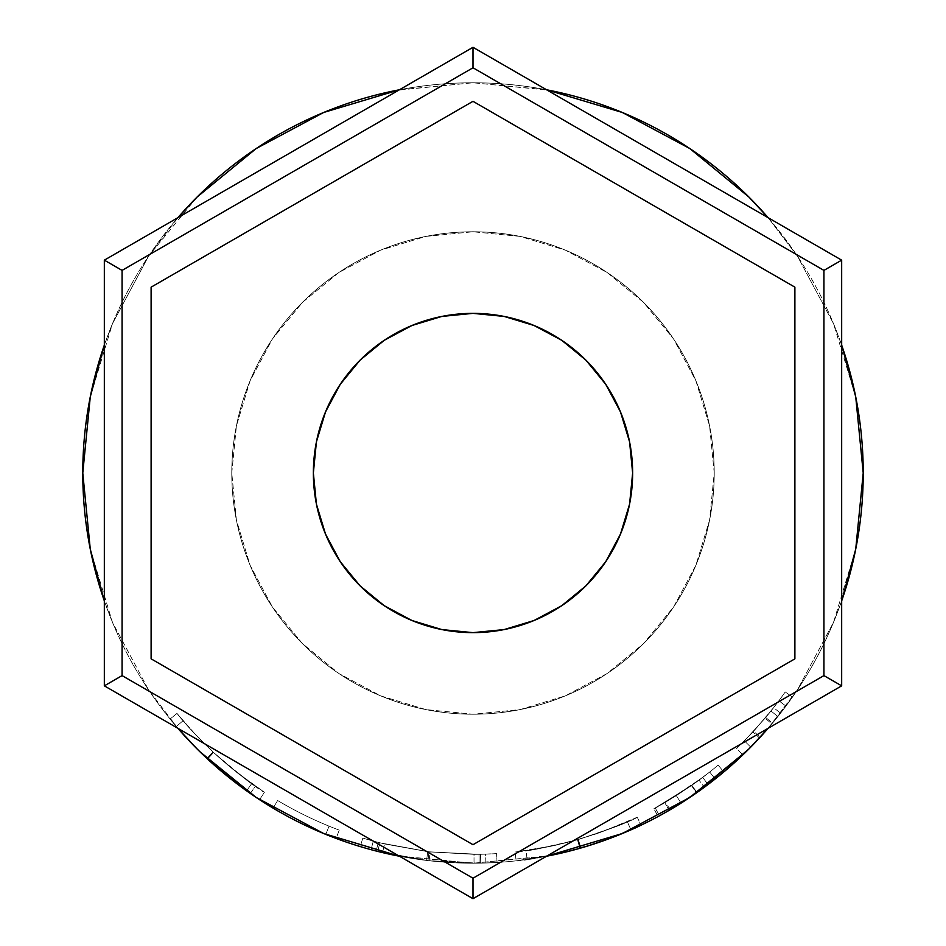 <?xml version="1.0" encoding="UTF-8"?>
<svg xmlns="http://www.w3.org/2000/svg" width="946" height="946" viewBox="0 0 946 946"><rect width="100%" height="100%" fill="white"/><g stroke="black" fill="none" stroke-linecap="round" stroke-linejoin="round"><path stroke-width="0.71" stroke-dasharray="4.73 3.55" d="M623.911 525.054L629.575 504.147L632.638 473A159.638 159.638 0 0 0 473 313.363A159.638 159.638 0 0 0 313.363 473L316.425 441.853L325.519 411.912L340.264 384.313L325.519 411.912L316.425 441.853L313.363 473A159.638 159.638 0 0 0 473 632.638A159.638 159.638 0 0 0 632.638 473L629.575 504.147L620.481 534.088L605.736 561.688L620.481 534.088L629.575 504.147L632.638 473A159.638 159.638 0 0 0 473 313.363A159.638 159.638 0 0 0 313.363 473A159.638 159.638 0 0 1 473 313.363A159.638 159.638 0 0 1 632.638 473L629.575 441.853L632.638 473L629.575 441.853L620.481 411.912L629.575 441.853L620.481 411.912L605.736 384.313L620.481 411.912L605.736 384.313L585.881 360.119L605.736 384.313L585.881 360.119L561.688 340.264L534.088 325.519L561.688 340.264L534.088 325.519L504.147 316.425L534.088 325.519L504.147 316.425L473 313.363L504.147 316.425L473 313.363L441.853 316.425L411.912 325.519L441.853 316.425L411.912 325.519L384.313 340.264L411.912 325.519L384.313 340.264L360.119 360.119L384.313 340.264M473 898.7L104.332 685.85L104.332 260.15L473 47.3L841.668 260.15L841.668 685.85L473 898.7L841.668 685.85L841.668 260.15L473 47.3L104.332 260.15L104.332 685.85L473 898.7M599.646 570.19L585.881 585.881L561.688 605.736L534.088 620.481L504.147 629.575L534.088 620.481L561.688 605.736L585.881 585.881L605.736 561.688L620.481 534.088M322.089 420.946L316.425 441.853L313.363 473L316.425 504.147L313.363 473L316.425 504.147L325.519 534.088L316.425 504.147L325.519 534.088L340.264 561.688L325.519 534.088L340.264 561.688L360.119 585.881L340.264 561.688L360.119 585.881L384.313 605.736L411.912 620.481L441.853 629.575L473 632.638L441.853 629.575L411.912 620.481L384.313 605.736L411.912 620.481L441.853 629.575L473 632.638L504.147 629.575L534.088 620.481L561.688 605.736M346.354 375.81L360.119 360.119L340.264 384.313L325.519 411.912M151.112 658.842L473 844.695L794.888 658.842L794.888 287.158L473 101.317L151.112 287.158L151.112 658.842L473 844.695L794.888 658.842L794.888 287.158L473 101.317L151.112 287.158L151.112 658.842M231.77 473A241.23 241.23 0 0 1 473 231.77A241.23 241.23 0 0 1 714.23 473A241.23 241.23 0 0 0 473 231.77A241.23 241.23 0 0 0 231.77 473L236.405 425.937L250.134 380.682L272.424 338.975L302.424 302.424L338.975 272.424L380.682 250.134L425.937 236.405L473 231.77L520.064 236.405L565.318 250.134L607.025 272.424L643.576 302.424L673.576 338.975L695.866 380.682L709.595 425.937L714.23 473L709.595 520.064L695.866 565.318L673.576 607.025L643.576 643.576L607.025 673.576L565.318 695.866L520.064 709.595L473 714.23L425.937 709.595L380.682 695.866L338.975 673.576L302.424 643.576L272.424 607.025L250.134 565.318L236.405 520.064L231.77 473A241.23 241.23 0 0 0 473 714.23A241.23 241.23 0 0 0 714.23 473A241.23 241.23 0 0 1 473 714.23A241.23 241.23 0 0 1 231.77 473L236.405 425.937L250.134 380.682L272.424 338.975L302.424 302.424L338.975 272.424L380.682 250.134L425.937 236.405L473 231.77L520.064 236.405L565.318 250.134L607.025 272.424L643.576 302.424L673.576 338.975L695.866 380.682L709.595 425.937L714.23 473L709.595 520.064L695.866 565.318L673.576 607.025L643.576 643.576L607.025 673.576L565.318 695.866L520.064 709.595L473 714.23L425.937 709.595L380.682 695.866L338.975 673.576L302.424 643.576L272.424 607.025L250.134 565.318L236.405 520.064L231.77 473M197.064 197.064L148.546 256.2L112.479 323.662L90.272 396.871L82.775 473L90.272 549.129L112.479 622.338L148.546 689.8L177.883 728.314A390.225 390.225 0 0 1 104.332 600.911A390.225 390.225 0 0 0 185.664 737.04L199.937 751.763M255.538 797.017L235.353 782.519L216.646 767.206L201.392 753.193L185.688 737.064A390.225 390.225 0 0 0 185.7 737.076L170.091 719.007L185.664 737.029M189.59 741.238A390.225 390.225 0 0 0 259.582 799.689L258.104 798.731L259.582 799.689L264.431 792.263L259.582 799.689L257.655 798.424M273.087 808.12A390.225 390.225 0 0 0 336.126 838.428A390.225 390.225 0 0 1 273.087 808.12A390.225 390.225 0 0 0 336.126 838.428L339.236 830.127A381.356 381.356 0 0 1 277.627 800.505L273.087 808.12A390.225 390.225 0 0 0 325.743 834.372A390.225 390.225 0 0 1 273.087 808.12A390.225 390.225 0 0 0 325.743 834.372A390.225 390.225 0 0 1 273.087 808.12L277.627 800.505L273.087 808.12A390.225 390.225 0 0 0 325.743 834.372L329.09 826.165A381.356 381.356 0 0 1 277.627 800.505L273.087 808.12A390.225 390.225 0 0 0 325.743 834.372L329.09 826.165A381.356 381.356 0 0 1 277.627 800.505L273.087 808.12A390.225 390.225 0 0 0 325.743 834.372L329.09 826.165A381.356 381.356 0 0 1 277.627 800.505L273.087 808.12A390.225 390.225 0 0 0 325.743 834.372L329.09 826.165A381.356 381.356 0 0 1 277.627 800.505L273.087 808.12A390.225 390.225 0 0 0 336.126 838.428L339.236 830.127A381.356 381.356 0 0 1 277.627 800.505L273.087 808.12A390.225 390.225 0 0 0 336.126 838.428M360.249 846.575L376.13 851.01L378.329 842.425L362.815 838.085L360.249 846.575A390.225 390.225 0 0 0 371.009 849.662L382.527 852.594A390.225 390.225 0 0 0 382.539 852.594L426.622 860.458A390.225 390.225 0 0 0 429.117 860.754L474.029 863.225L485.889 863.012A390.225 390.225 0 0 0 497.088 862.48L480.71 863.154A390.225 390.225 0 0 1 479.125 863.178L427.959 860.612L377.702 851.412A390.225 390.225 0 0 1 376.13 851.01L360.249 846.575A390.225 390.225 0 0 0 371.009 849.662L373.327 841.1L384.584 843.962L427.687 851.648L426.622 860.458A390.225 390.225 0 0 0 429.117 860.754L430.123 851.932L474.005 854.356L474.029 863.225L429.117 860.754L430.123 851.932A381.356 381.356 0 0 1 427.687 851.648L426.622 860.458L382.527 852.594L384.584 843.962L382.527 852.594L371.009 849.662L373.327 841.1A381.356 381.356 0 0 1 362.815 838.085L360.249 846.575A390.225 390.225 0 0 0 371.009 849.662M256.2 797.454L323.662 833.521L396.871 855.728L473 863.225L546.563 856.225A390.225 390.225 0 0 1 399.437 856.225A390.225 390.225 0 0 0 555.539 854.392L573.678 850.016A390.225 390.225 0 0 0 630.935 829.843L627.34 821.731L596.997 833.639L572.945 841.029L596.902 833.663L627.34 821.731C624.608 823.777 608.124 829.748 577.876 839.646L580.324 848.172L617.915 835.318M636.8 827.182A390.225 390.225 0 0 0 640.004 825.681L604.6 840.367L580.844 848.03L556.213 854.25A390.225 390.225 0 0 0 556.224 854.25M560.328 853.327A390.225 390.225 0 0 0 560.339 853.327L527.395 859.417L560.434 853.304A390.225 390.225 0 0 0 560.446 853.304L580.324 848.172L577.876 839.646C546.516 847.332 529.204 850.998 525.941 850.667L549.33 846.635L572.921 841.029L549.496 846.611L525.941 850.667L527.17 859.441C530.552 859.784 548.266 856.024 580.324 848.172C548.444 856 530.73 859.748 527.17 859.441L525.941 850.667C529.417 850.962 546.729 847.297 577.876 839.646L580.324 848.172L577.876 839.646C608.266 829.689 624.762 823.718 627.34 821.731L630.935 829.843C628.298 831.865 611.435 837.979 580.324 848.172L608.645 838.889L630.935 829.843L599.788 842.058L560.328 853.327M567.505 851.613A390.225 390.225 0 0 0 573.666 850.016L603.761 840.663L640.797 825.302A390.225 390.225 0 0 0 641.057 825.184L640.004 825.681M631.467 829.607A390.225 390.225 0 0 0 636.705 827.23M693.548 794.924L658.085 816.54A390.225 390.225 0 0 0 723.832 771.924A390.225 390.225 0 0 1 704.309 787.285L684.076 801.215L659.48 815.783L688.641 798.223M743.012 754.731A390.225 390.225 0 0 0 747.234 750.616L747.979 749.871M751.077 746.772L765.279 731.554L780.58 713.142A390.225 390.225 0 0 0 785.96 706.083L778.854 700.785A381.356 381.356 0 0 1 765.089 718.191L744.419 740.884L750.734 747.115A390.225 390.225 0 0 0 751.23 746.619A390.225 390.225 0 0 0 841.668 600.911A390.225 390.225 0 0 1 768.105 728.325L797.454 689.8L833.521 622.338L855.728 549.129L863.225 473L855.728 396.871L833.521 323.662L797.454 256.2L768.117 217.686A390.225 390.225 0 0 1 841.668 345.089L833.521 323.662L797.454 256.2L768.117 217.686M757.923 739.642L759.461 737.975L752.957 731.956L759.461 737.975L777.896 716.548L770.966 711.002L752.957 731.956L736.662 748.523L753.607 731.246L773.592 707.691L780.58 713.142A390.225 390.225 0 0 0 792.488 697.06A390.225 390.225 0 0 1 777.896 716.548L764.191 732.772L748.936 748.936M747.789 750.06L756.209 741.451M679.535 804.088L681.061 803.13L676.343 795.621L655.247 807.99C658.617 806.69 670.809 799.145 691.798 785.346L653.875 808.735L658.085 816.54A390.225 390.225 0 0 0 670.099 809.788L708.034 784.506A390.225 390.225 0 0 0 723.832 771.924L718.132 765.137A381.356 381.356 0 0 1 702.689 777.423L708.034 784.506A390.225 390.225 0 0 0 715.2 778.972L709.689 772.019L715.2 778.972A390.225 390.225 0 0 0 723.832 771.924L718.132 765.137A381.356 381.356 0 0 1 699.047 780.143L676.343 795.621L681.061 803.13L681.936 802.575M640.797 825.302L641.057 825.184C638.006 827.939 617.62 835.637 579.886 848.302L552.109 855.125M556.213 854.25L516.114 860.836L555.55 854.392M201.297 753.099L228.175 776.879L252.286 794.806M192.18 743.958L170.091 719.007L179.149 729.756L176.334 726.504L183.075 720.734C190.43 729.603 200.599 740.21 213.583 752.531L207.552 759.035L226.91 775.85L247.048 791.152L222.748 772.409L196.815 748.676M196.803 748.664L189.969 741.64M249.543 792.914L247.001 791.128L249.543 792.914M197.537 749.398L207.552 759.035L213.583 752.531C238.262 773.71 252.204 784.932 255.396 786.185L250.335 793.469C247.083 792.192 232.811 780.722 207.552 759.035L206.051 757.628M689.8 148.546L622.338 112.479L549.129 90.272L473 82.775L396.871 90.272L323.662 112.479L256.2 148.546M196.248 748.109L197.064 748.936M399.437 856.225L473 863.225L549.129 855.728L622.338 833.521L689.8 797.454L696.067 793.186L696.895 792.606L691.798 785.346L696.895 792.606L658.085 816.54A390.225 390.225 0 0 0 670.099 809.788L665.617 802.137A381.356 381.356 0 0 1 653.875 808.735L658.085 816.54M863.225 473A390.225 390.225 0 0 0 473 82.775A390.225 390.225 0 0 0 82.775 473M104.332 345.089A390.225 390.225 0 0 1 177.895 217.675L148.546 256.2L112.479 323.662L104.332 345.089M399.437 89.775A390.225 390.225 0 0 1 546.563 89.775L473 82.775L399.437 89.775M841.668 600.911L833.521 622.338L797.454 689.8L768.117 728.314M177.883 728.314L148.546 689.8L112.479 622.338L104.332 600.911M203.745 755.452L197.951 749.811M250.335 793.469L255.396 786.185C252.121 784.896 238.002 773.509 213.039 752.023L206.985 758.503C232.503 780.474 246.953 792.133 250.335 793.469M197.489 749.35L206.985 758.503L213.039 752.023C200.351 739.949 190.371 729.52 183.075 720.734L176.334 726.504L194.273 746.11M208.38 759.804L206.938 758.456L212.98 751.964C227.785 765.432 240.698 775.98 251.719 783.595L264.431 792.263C260.54 791.152 243.429 777.754 213.087 752.07C197.265 736.887 185.227 723.997 176.973 713.414L183.075 720.734L176.334 726.504L183.075 720.734L176.973 713.414L170.091 719.007L176.334 726.504L170.091 719.007L176.973 713.414C185.286 724.057 197.288 736.899 212.98 751.964L206.938 758.456C190.867 743.036 178.581 729.886 170.091 719.007C178.558 729.863 190.879 743.048 207.044 758.562L246.977 791.104M246.575 790.821L251.719 783.595L246.575 790.821L210.674 761.897M213.087 752.07L207.044 758.562L213.087 752.07L235.85 771.652L264.431 792.263L242.602 776.891L217.403 756.031L196.224 735.349L176.973 713.414L170.091 719.007L176.973 713.414L196.011 735.137L213.039 752.023L228.435 765.61L255.396 786.185L233.745 769.961L212.98 751.964L192.192 731.033L176.973 713.414L192.215 731.057L213.087 752.07M277.627 800.505A381.356 381.356 0 0 0 339.236 830.127A381.356 381.356 0 0 1 277.627 800.505A381.356 381.356 0 0 0 329.09 826.165A381.356 381.356 0 0 1 277.627 800.505A381.356 381.356 0 0 0 329.09 826.165A381.356 381.356 0 0 1 277.627 800.505M378.329 842.425L376.13 851.01A390.225 390.225 0 0 0 377.702 851.412L379.866 842.803A381.356 381.356 0 0 1 378.329 842.425A381.356 381.356 0 0 0 379.866 842.803L377.702 851.412L427.959 860.612L428.987 851.802L379.866 842.803L428.987 851.802L427.959 860.612L479.125 863.178L478.983 854.309L428.987 851.802L478.983 854.309L479.125 863.178A390.225 390.225 0 0 0 480.71 863.154L480.533 854.285A381.356 381.356 0 0 1 478.983 854.309A381.356 381.356 0 0 0 480.533 854.285L480.71 863.154L497.088 862.48L496.544 853.623L480.533 854.285L496.544 853.623A381.356 381.356 0 0 1 485.594 854.143L485.889 863.012A390.225 390.225 0 0 0 497.088 862.48L496.544 853.623A381.356 381.356 0 0 1 485.594 854.143L485.889 863.012L474.029 863.225L474.005 854.356L485.594 854.143L474.005 854.356L430.123 851.932A381.356 381.356 0 0 1 427.687 851.648L384.584 843.962L373.327 841.1A381.356 381.356 0 0 1 362.815 838.085L378.329 842.425M546.563 856.225L516.114 860.836L515.144 852.027C518.822 852.772 539.587 848.68 577.462 839.776L579.886 848.302L577.462 839.776C614.344 827.395 634.269 819.863 637.237 817.178L641.057 825.184L637.237 817.178C634.671 819.662 615.054 827.111 578.396 839.504L580.844 848.03C618.377 835.33 638.455 827.715 641.057 825.184M516.114 860.836C519.945 861.629 541.526 857.36 580.844 848.03L578.396 839.504C539.989 848.621 518.905 852.784 515.144 852.027L516.114 860.836M572.306 841.195L601.609 832.019L636.209 817.663L600.793 832.314L577.462 839.776L553.694 845.724L516.232 851.897L554.368 845.57L572.306 841.195M515.404 851.991L516.232 851.897L515.404 851.991M636.989 817.297L636.209 817.663L636.989 817.297M625.755 832.078L630.935 829.843M703.103 788.16L704.309 787.285L699.047 780.143L704.309 787.285A390.225 390.225 0 0 0 723.832 771.924M680.008 803.793L659.48 815.783L655.247 807.99L659.48 815.783L678.223 804.904M684.537 800.907L681.983 802.551M670.099 809.788L665.617 802.137L702.689 777.423L708.034 784.506L670.099 809.788M699.047 780.143A381.356 381.356 0 0 0 718.132 765.137A381.356 381.356 0 0 1 702.689 777.423L665.617 802.137A381.356 381.356 0 0 1 653.875 808.735L691.798 785.346L675.917 795.893L655.247 807.99L676.343 795.621L699.047 780.143M667.297 801.156L670.241 799.382L667.297 801.156M673.99 797.088L691.881 785.286L709.689 772.019A381.356 381.356 0 0 1 691.443 785.594L673.99 797.088M683.781 801.404L669.2 810.32L664.742 802.646L669.2 810.32L696.966 792.547L691.881 785.286L664.742 802.646L691.443 785.594L696.516 792.866A390.225 390.225 0 0 0 715.2 778.972L709.689 772.019L691.881 785.286L696.966 792.547L715.2 778.972L709.689 772.019A381.356 381.356 0 0 1 691.443 785.594L696.516 792.866L685.294 800.422M766.39 730.3L750.734 747.115L772.504 723.146L765.692 717.47L744.419 740.884L765.692 717.47L778.854 700.785L785.96 706.083A390.225 390.225 0 0 0 792.488 697.06L785.227 691.964A381.356 381.356 0 0 1 778.854 700.785L785.96 706.083L778.854 700.785A381.356 381.356 0 0 1 773.592 707.691L753.607 731.246L760.135 737.253L753.607 731.246L736.662 748.523L742.799 754.932L736.662 748.523L754.601 730.158L770.966 711.002L777.896 716.548A390.225 390.225 0 0 0 792.488 697.06L785.227 691.964A381.356 381.356 0 0 1 773.592 707.691L780.58 713.142L763.446 733.623M761.755 735.48L742.799 754.932M785.227 691.964L792.488 697.06L785.227 691.964A381.356 381.356 0 0 1 770.966 711.002A381.356 381.356 0 0 0 785.227 691.964M765.692 717.47L772.504 723.146L785.96 706.083L778.854 700.785L765.692 717.47M778.854 700.785L785.96 706.083L778.854 700.785A381.356 381.356 0 0 1 765.089 718.191L771.877 723.891A390.225 390.225 0 0 0 785.96 706.083L778.854 700.785M750.734 747.115L744.419 740.884L765.089 718.191L771.877 723.891L768.128 728.302M687.789 798.791L669.2 810.32L696.516 792.866A390.225 390.225 0 0 0 715.2 778.972L696.966 792.547M785.96 706.083L772.504 723.146L751.23 746.607L771.877 723.891A390.225 390.225 0 0 0 785.96 706.083M360.119 585.881L384.313 605.736M473 632.638L504.147 629.575M585.881 585.881L605.736 561.688M585.881 360.119L561.688 340.264M473 313.363L441.853 316.425M360.119 360.119L340.264 384.313M632.638 473A159.638 159.638 0 0 1 473 632.638A159.638 159.638 0 0 1 313.363 473A159.638 159.638 0 0 0 473 632.638A159.638 159.638 0 0 0 632.638 473"/><path stroke-width="1.42" d="M605.736 561.688L585.881 585.881L561.688 605.736L534.088 620.481L504.147 629.575L473 632.638L441.853 629.575L411.912 620.481L384.313 605.736L360.119 585.881L340.264 561.688L325.519 534.088L316.425 504.147L313.363 473A159.638 159.638 0 0 1 473 313.363A159.638 159.638 0 0 1 632.638 473L629.575 504.147L620.481 534.088L605.736 561.688L599.646 570.19M104.332 685.85L473 898.7L841.668 685.85L841.668 260.15L473 47.3L104.332 260.15L104.332 685.85L473 898.7L841.668 685.85L841.668 260.15L823.931 270.39L473 67.781L122.069 270.39L122.069 675.61L473 878.219L823.931 675.61L823.931 270.39L823.931 675.61L841.668 685.85L823.931 675.61L473 878.219L473 898.7L473 878.219L122.069 675.61L104.332 685.85L122.069 675.61L122.069 270.39L473 67.781L823.931 270.39L841.668 260.15L473 47.3L473 67.781L473 47.3L104.332 260.15L122.069 270.39L104.332 260.15L104.332 685.85M473 844.695L151.112 658.842L151.112 287.158L473 101.317L794.888 287.158L794.888 658.842L473 844.695L151.112 658.842L151.112 287.158L473 101.317L794.888 287.158L794.888 658.842L473 844.695M340.264 384.313L360.119 360.119L384.313 340.264L411.912 325.519L441.853 316.425L473 313.363L504.147 316.425L534.088 325.519L561.688 340.264L585.881 360.119L605.736 384.313L620.481 411.912L629.575 441.853L632.638 473A159.638 159.638 0 0 1 473 632.638A159.638 159.638 0 0 1 313.363 473L316.425 441.853L325.519 411.912L340.264 384.313L346.354 375.81M441.853 316.425L473 313.363M561.688 340.264L585.881 360.119M504.147 629.575L473 632.638M384.313 605.736L360.119 585.881M82.775 473A390.225 390.225 0 0 0 104.332 600.911A390.225 390.225 0 0 1 104.332 345.089L90.272 396.871L82.775 473L90.272 549.129L104.332 600.911M185.664 737.04A390.225 390.225 0 0 0 185.688 737.052A390.225 390.225 0 0 0 189.59 741.238M256.662 797.762L259.582 799.689A390.225 390.225 0 0 0 273.087 808.12M336.126 838.428A390.225 390.225 0 0 0 360.249 846.575M371.009 849.662A390.225 390.225 0 0 0 399.437 856.225A390.225 390.225 0 0 1 177.895 728.325L196.248 748.109M555.539 854.392A390.225 390.225 0 0 0 556.189 854.25M556.224 854.25A390.225 390.225 0 0 0 560.328 853.327A390.225 390.225 0 0 0 560.434 853.304A390.225 390.225 0 0 0 567.505 851.613M640.004 825.681A390.225 390.225 0 0 0 640.797 825.302M641.057 825.184A390.225 390.225 0 0 0 658.085 816.54M723.832 771.924A390.225 390.225 0 0 0 743.012 754.731M743.828 753.938L747.234 750.616A390.225 390.225 0 0 0 747.411 750.45M747.423 750.426A390.225 390.225 0 0 0 750.734 747.115M841.668 600.911A390.225 390.225 0 0 0 863.225 473A390.225 390.225 0 0 1 841.668 600.911L855.728 549.129L863.225 473A390.225 390.225 0 0 0 841.668 345.089L855.728 396.871L863.225 473M684.537 800.907L696.067 793.186L748.936 748.936L768.117 728.314A390.225 390.225 0 0 1 546.563 856.225L622.338 833.521L689.8 797.454L747.789 750.06M747.979 749.871L751.077 746.772M690.403 797.052L688.641 798.223M690.84 796.757L693.548 794.924M258.613 799.063L255.538 797.017M252.286 794.806L258.826 799.193M199.937 751.763L256.2 797.454L201.297 753.099M189.791 741.451L198.341 750.19M768.117 217.686L748.936 197.064L689.8 148.546L748.936 197.064L768.117 217.686A390.225 390.225 0 0 0 546.563 89.775L622.338 112.479L689.8 148.546M256.2 148.546L197.064 197.064L256.2 148.546L323.662 112.479L399.437 89.775A390.225 390.225 0 0 0 177.895 217.675L197.064 197.064M768.117 728.314L748.936 748.936M399.437 856.225L323.662 833.521L256.2 797.454M197.064 748.936L177.883 728.314M384.313 340.264L360.119 360.119M325.519 411.912L322.089 420.946M561.688 605.736L585.881 585.881M620.481 534.088L623.911 525.054M206.051 757.628L203.745 755.452M197.951 749.811L192.18 743.958M194.273 746.11L197.489 749.35M210.674 761.897L208.38 759.804M256.39 797.584L246.575 790.821M246.977 791.104L255.373 796.91M255.81 797.194L257.655 798.424M552.109 855.125L546.563 856.225M617.915 835.318L625.755 832.078M681.936 802.575L692.366 795.728M692.839 795.409L703.103 788.16M678.223 804.904L679.535 804.088M681.983 802.551L680.008 803.793M685.294 800.422L683.781 801.404M742.799 754.932L743.793 753.974M756.209 741.451L757.923 739.642M763.446 733.623L761.755 735.48M768.128 728.302L766.39 730.3M687.789 798.791L696.895 792.606"/></g></svg>
